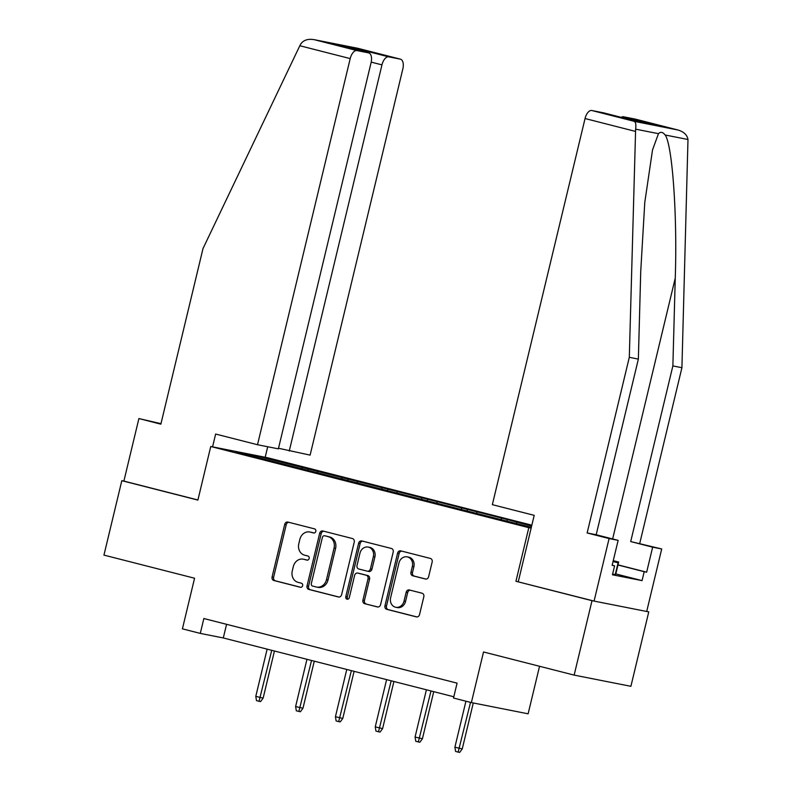 <?xml version="1.0" encoding="UTF-8"?>
<svg xmlns="http://www.w3.org/2000/svg" width="792" height="792" viewBox="0 0 792 792"><rect width="100%" height="100%" fill="white"/><g stroke="black" fill="none" stroke-linecap="round" stroke-linejoin="round"><path stroke-width="1.19" d="M315.81 531.363A2.109 1.812 -78.8 0 0 314.543 528.868L287.922 522.077A3.01 2.584 -78.8 0 0 284.714 524.353L272.092 576.952A3.01 2.584 -78.8 0 0 273.893 580.516L300.514 587.308A2.109 1.812 -78.8 0 0 301.495 583.219L298.049 582.338A9.623 8.276 -78.8 0 1 292.278 570.943L293.327 566.557A9.623 8.276 -78.8 0 1 303.217 559.172A9.623 8.276 -78.8 0 1 303.593 559.251L307.039 560.132A2.109 1.812 -78.8 0 0 308.019 556.043L304.573 555.162A9.623 8.276 -78.8 0 1 298.802 543.767L299.851 539.382A9.623 8.276 -78.8 0 1 309.741 531.996A9.623 8.276 -78.8 0 1 310.118 532.076L313.563 532.957A2.109 1.812 -78.8 0 0 315.81 531.363M425.423 579.031A3.01 2.584 -78.8 0 0 428.63 576.744L432.165 561.983A3.01 2.584 -78.8 0 0 430.363 558.429L400.802 550.876A3.01 2.584 -78.8 0 0 397.594 553.163L384.962 605.761A3.01 2.584 -78.8 0 0 386.763 609.325L416.335 616.869A3.01 2.584 -78.8 0 0 419.542 614.592L423.819 596.762A3.01 2.584 -78.8 0 0 422.017 593.198L409.365 589.971A3.01 2.584 -78.8 0 0 406.157 592.258L404.029 601.098A8.039 6.91 -78.8 0 1 395.772 607.276A8.039 6.91 -78.8 0 1 390.624 597.673L398.94 563.043A8.039 6.91 -78.8 0 1 407.207 556.865A8.039 6.91 -78.8 0 1 412.345 566.468L410.959 572.24A3.01 2.584 -78.8 0 0 412.771 575.794L425.66 579.071M160.974 423.68L138.897 418.562L123.889 481.09L121.819 480.675L103.95 555.103L194.565 578.229L182.417 628.848L200.287 633.402L203.861 618.522L457.083 683.14L453.509 698.029L471.369 702.593L528.125 713.81L539.54 666.28M518.265 581.734L534.204 515.344L492.347 504.662L585.05 118.533A9.187 4.683 -75.7 0 1 591.792 110.504L634.293 121.354C635.738 122.176 636.184 124.78 635.629 129.165L629.303 357.311L587.139 532.966L609.088 538.57L594.079 601.088L515.938 581.269L592.01 600.683L574.141 675.111L483.526 651.974L471.369 702.593M515.938 581.269L528.808 527.68L210.751 446.5L267.508 457.717L531.848 525.185M121.819 480.675L197.891 500.089L210.751 446.5M354.242 542.104A3.01 2.584 -78.8 0 0 352.44 538.54L322.879 530.996A3.01 2.584 -78.8 0 0 319.671 533.273L307.039 585.872A3.01 2.584 -78.8 0 0 308.84 589.436L338.412 596.98A3.01 2.584 -78.8 0 0 341.619 594.703L354.242 542.104M361.835 540.936L391.406 548.48A3.01 2.584 -78.8 0 1 393.208 552.044L380.576 604.643A3.01 2.584 -78.8 0 1 377.368 606.929L364.716 603.702A3.01 2.584 -78.8 0 1 362.914 600.138L368.032 578.803A3.01 2.584 -78.8 0 0 366.231 575.239L357.835 573.101A3.01 2.584 -78.8 0 0 354.628 575.378L349.302 597.594A2.109 1.812 -78.8 0 1 345.787 596.693L358.627 543.223A3.01 2.584 -78.8 0 1 361.835 540.936M592.01 600.683L648.767 611.889L630.897 686.317L574.141 675.111M531.135 528.135L528.808 527.68M506.929 521.126L507.306 519.562L442.985 503.138L259.212 456.568L235.897 451.955L531.323 527.353M507.306 519.562L531.63 526.086M500.782 519.562L501.712 518.453M476.279 513.305L477.2 512.196M460.964 509.395L461.885 508.286M436.451 503.138L437.382 502.039M421.136 499.237L422.067 498.128M396.634 492.98L397.564 491.872M381.318 489.07L382.249 487.961M356.816 482.813L357.746 481.714M341.5 478.903L342.431 477.804M316.988 472.656L317.919 471.547M301.673 468.745L302.603 467.636M259.34 457.934L259.212 456.568M648.767 611.889L646.717 611.374M200.287 633.402L223.294 637.956L453.806 696.782M516.097 523.472L517.028 522.364M226.571 624.314L223.294 637.956M307.831 470.319L308.207 468.745M347.648 480.477L348.025 478.913M387.466 490.644L387.842 489.07M427.294 500.801L427.67 499.237M467.112 510.969L467.488 509.395M314.077 532.996L311.652 532.382A9.623 8.276 -78.8 0 0 311.276 532.293L309.741 531.996M303.217 559.172L304.752 559.469A9.623 8.276 -78.8 0 1 305.128 559.558L307.553 560.182M288.842 522.304A3.01 2.584 -78.8 0 0 286.249 524.66L273.626 577.259A3.01 2.584 -78.8 0 0 275.428 580.823L301.029 587.357M323.799 531.224A3.01 2.584 -78.8 0 0 321.205 533.58L308.573 586.179A3.01 2.584 -78.8 0 0 310.375 589.743L339.025 597.049M324.651 535.788A2.109 1.812 -78.8 0 0 322.403 537.382L311.325 583.556A2.109 1.812 -78.8 0 0 312.583 586.05L316.216 586.981A9.623 8.276 -78.8 0 0 316.592 587.06A9.623 8.276 -78.8 0 0 326.482 579.675L334.056 548.113A9.623 8.276 -78.8 0 0 328.284 536.719L326.185 536.095A2.109 1.812 -78.8 0 0 326.017 536.055M317.75 587.278A9.623 8.276 -78.8 0 0 318.127 587.367A9.623 8.276 -78.8 0 0 328.017 579.972L326.482 579.675M326.185 536.095L329.818 537.016A9.623 8.276 -78.8 0 1 335.59 548.411L328.017 579.972M377.982 606.999L364.716 603.702M359.132 573.358A3.01 2.584 -78.8 0 1 359.37 573.408L367.765 575.546A3.01 2.584 -78.8 0 1 369.567 579.11L364.449 600.435A3.01 2.584 -78.8 0 0 366.25 603.999M362.756 541.174A3.01 2.584 -78.8 0 0 360.162 543.52L347.322 597A2.109 1.812 -78.8 0 0 347.945 599.158M373.349 556.667A8.039 6.91 -78.8 0 0 368.211 547.064A8.039 6.91 -78.8 0 0 359.944 553.252L357.014 565.448A3.01 2.584 -78.8 0 0 358.825 569.012L367.211 571.151A3.01 2.584 -78.8 0 0 370.418 568.864L373.349 556.667L374.883 556.974A8.039 6.91 -78.8 0 0 369.745 547.371L368.211 547.064M367.458 571.2L368.745 571.458A3.01 2.584 -78.8 0 0 371.953 569.171L370.418 568.864M374.883 556.974L371.953 569.171M407.207 556.865L408.741 557.172A8.039 6.91 -78.8 0 1 413.879 566.765L412.493 572.537A3.01 2.584 -78.8 0 0 414.295 576.101L426.037 579.101M395.772 607.276L397.307 607.573A8.039 6.91 -78.8 0 0 405.563 601.395L404.029 601.098M410.286 590.208A3.01 2.584 -78.8 0 0 407.692 592.555L405.563 601.395M401.722 551.113A3.01 2.584 -78.8 0 0 399.128 553.469L386.496 606.068A3.01 2.584 -78.8 0 0 388.298 609.632L416.948 616.938M263.142 698.098L260.578 701.583L259.043 701.286L256.499 700.633L255.786 696.376L263.142 698.098L274.448 651.004M259.043 701.286L271.725 650.311M255.786 696.376L267.132 649.143M612.167 565.231L614.592 565.844L612.444 574.784L642.055 580.625L615.81 573.933L615.245 574.636L612.622 574.052M613.265 560.667L618.661 562.053L618.106 562.736L613.048 561.587M615.81 573.962L618.661 562.053M615.245 574.636L618.106 562.736M299.822 45.738L300.92 43.738C303.791 39.947 308.306 38.61 314.454 39.729L356.954 50.569A9.187 4.683 104.3 0 0 350.203 58.598L299.822 45.738L203.019 248.52L160.855 424.166L138.897 418.562M278.507 448.262L310.118 455.123L402.821 68.993A9.187 4.683 104.3 0 0 400.495 59.182A9.187 4.683 104.3 0 0 400.366 59.152L388.704 56.846A9.187 4.683 104.3 0 0 381.962 64.865L371.2 62.123M289.258 451.004L381.962 64.865M212.563 446.856L215.642 434.046L257.509 444.728L278.368 448.856L371.072 62.717A9.187 4.683 104.3 0 0 368.735 52.906A9.187 4.683 104.3 0 0 368.607 52.876L356.954 50.569M257.509 444.728L350.203 58.598M265.181 457.261L267.706 446.747M123.889 481.09L197.911 499.98M359.231 50.48L358.073 49.025L388.704 56.846M368.607 52.876L338.659 45.233M357.865 48.302L313.87 39.6L357.865 48.302L400.366 59.152M617.988 564.864L646.648 572.18L652.658 547.173L630.699 541.57L672.873 365.924L681.922 367.706L687.981 139.501C687.129 134.848 683.714 131.65 677.704 129.928L635.204 119.087A9.187 4.683 -75.7 0 1 635.332 119.117A9.187 4.683 -75.7 0 1 635.461 119.146M672.873 365.924L675.249 278.15C677.417 215.889 672.388 144.669 665.141 134.996C662.785 131.967 660.558 131.531 658.459 133.67L652.529 149.906L644.777 202.415L640.738 271.329L638.362 359.103L596.188 534.748L618.136 540.352L612.137 565.359L614.592 565.844M652.658 547.173L661.706 548.965L646.698 611.483L594.079 601.088M630.699 541.57L661.706 548.965M681.922 367.706L639.748 543.361M591.792 110.504L603.454 112.811A9.187 4.683 -75.7 0 1 603.583 112.84A9.187 4.683 -75.7 0 1 603.702 112.88M642.055 580.625L644.193 571.695L617.958 565.003M609.088 538.57L618.136 540.352M646.648 572.18L644.193 571.695M587.139 532.966L596.188 534.748M629.303 357.311L638.362 359.103M621.225 117.345A9.187 4.683 -75.7 0 1 623.542 116.78L635.204 119.087M633.907 120.582L603.454 112.811M623.542 116.78L654.172 124.601L633.966 120.592M635.332 119.117L678.051 130.017L634.293 121.354M302.97 708.256L300.406 711.751L298.871 711.444L296.317 710.79L295.614 706.543L302.97 708.256L314.275 661.172M298.871 711.444L311.543 660.478M295.614 706.543L306.95 659.3M342.788 718.423L340.223 721.908L338.689 721.611L336.135 720.958L335.432 716.701L342.788 718.423L354.093 671.329M338.689 721.611L351.371 670.636M335.432 716.701L346.767 669.468M382.605 728.591L380.041 732.075L378.507 731.768L375.952 731.115L375.25 726.868L382.605 728.591L393.911 681.496M378.507 731.768L391.189 680.803M375.25 726.868L386.595 679.625M422.423 738.748L419.869 742.233L418.334 741.936L415.78 741.282L415.067 737.035L422.423 738.748L433.729 691.663M418.334 741.936L431.006 690.961M415.067 737.035L426.413 689.792M462.251 748.915L459.687 752.4L458.152 752.093L455.598 751.45L454.895 747.193L462.251 748.915L473.279 702.969M458.152 752.093L470.527 702.375M454.895 747.193L465.934 701.207M311.652 532.382L310.118 532.076M305.128 559.558L303.593 559.251M275.428 580.823L273.893 580.516M273.626 577.259L272.092 576.952M286.249 524.66L284.714 524.353M310.375 589.743L308.84 589.436M308.573 586.179L307.039 585.872M321.205 533.58L319.671 533.273M335.59 548.411L334.056 548.113M329.818 537.016L328.284 536.719M364.449 600.435L362.914 600.138M369.567 579.11L368.032 578.803M367.765 575.546L366.231 575.239M359.37 573.408L357.835 573.101M347.322 597L345.787 596.693M360.162 543.52L358.627 543.223M414.295 576.101L412.771 575.794M412.493 572.537L410.959 572.24M413.879 566.765L412.345 566.468M407.692 592.555L406.157 592.258M388.298 609.632L386.763 609.325M386.496 606.068L384.962 605.761M399.128 553.469L397.594 553.163M337.976 45.055L358.073 49.025M687.981 139.501L665.141 134.996M658.459 133.67L635.629 129.165M654.172 124.601L634.085 120.631M635.432 131.393L585.05 118.533M612.642 538.956L675.249 278.15M326.106 536.075L324.572 535.768M318.127 587.367L316.592 587.06M359.251 573.378L357.717 573.071M368.864 571.477L367.33 571.181M368.735 52.906L338.323 45.144M357.776 48.282L400.495 59.182M603.583 112.84L633.996 120.602"/></g></svg>
